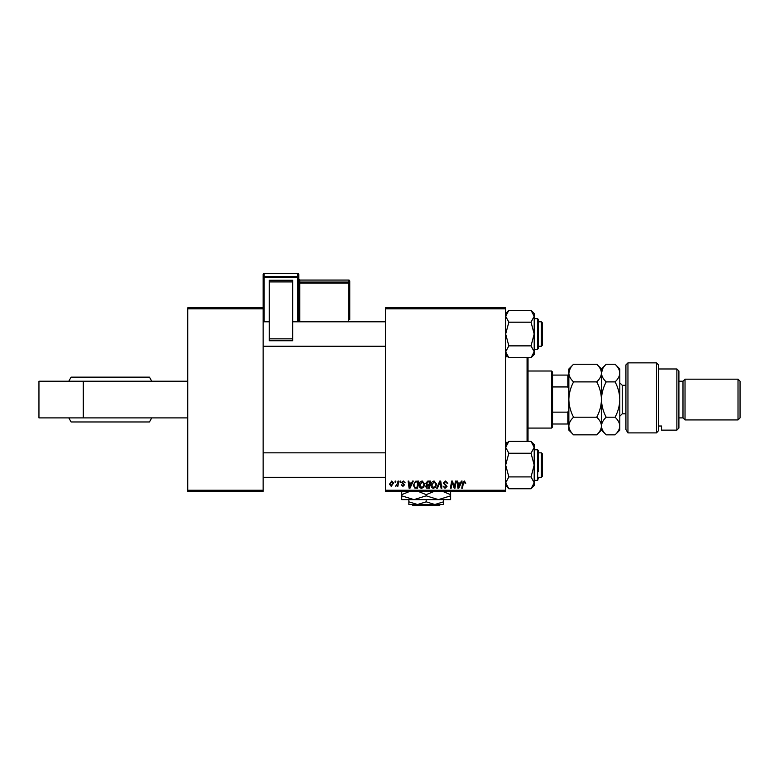 <?xml version="1.0" encoding="UTF-8"?>
<svg xmlns="http://www.w3.org/2000/svg" width="779" height="779" viewBox="0 0 779 779"><rect width="100%" height="100%" fill="white"/><g stroke="black" fill="none" stroke-linecap="round" stroke-linejoin="round"><path stroke-width="1.17" d="M187.729 490.244L263.136 490.244L263.136 491.267L187.729 491.267L187.729 307.832L263.136 307.832L263.136 308.854L187.729 308.854M385.42 307.832L505.668 307.832L505.668 308.854L385.42 308.854L385.42 307.832M425.724 483.292L427.778 481.071L430.631 481.071L429.424 488.209L426.61 488.082L425.626 486.476L426.61 484.733L425.724 483.292M415.519 481.247L418.771 481.071L417.573 488.209L414.876 488.112L413.308 485.288L415.519 481.247M403.386 480.984L405.158 482.834L403.347 481.626L402.373 482.425L404.505 484.879L402.957 486.349L401.263 484.781L402.986 485.707L403.765 484.996L401.633 482.483L403.386 480.984M399.978 482.094L400.153 481.071L400.893 481.071L400.737 482.094L399.978 482.094M397.631 483.146L398.011 481.071L398.76 481.071L397.884 486.262L397.134 486.262L397.319 485.19L395.615 486.164L397.631 483.146M464.372 480.984L465.774 483.204L465.024 483.292L464.333 481.812L463.359 483.155L462.502 488.209L461.752 488.209L462.629 482.98L464.372 480.984M460.457 483.019L461.334 481.071L462.132 481.071L458.821 488.209L457.916 488.209L456.942 481.071L457.682 481.071L457.925 483.019L460.457 483.019M505.668 490.244L505.668 491.267L385.42 491.267L385.42 490.244L505.668 490.244L505.668 308.854M385.42 490.244L385.42 308.854M389.5 484.187L391.808 480.984L393.58 483.048L391.233 486.349L389.5 484.187M394.982 482.094L395.148 481.071L395.888 481.071L395.742 482.094L394.982 482.094M436.659 488.209L439.775 481.071L440.719 481.071L441.81 488.209L441.06 488.209L440.125 482.094L437.457 488.209L436.659 488.209M443.319 483.077L445.559 480.984L447.769 483.399L447.029 483.477L446.844 482.435L445.51 481.812L444.069 483.009L447.029 486.408L445.033 488.297L442.949 486.077L445.062 487.469L446.289 486.447L443.319 483.077M454.693 485.424L455.452 481.071L456.202 481.071L454.985 488.209L454.196 488.209L452.161 482.152L451.168 488.209L450.418 488.209L451.625 481.071L452.404 481.071L454.459 487.118L454.693 485.424M411.633 483.019L412.51 481.071L413.308 481.071L409.997 488.209L409.092 488.209L408.118 481.071L408.858 481.071L409.102 483.019L411.633 483.019M419.141 485.122C419.131 482.853 420.163 481.48 422.257 480.984L424.701 484.061L423.727 487.226L421.605 488.297C419.92 487.985 419.092 486.933 419.141 485.122M431.001 485.122C430.991 482.853 432.024 481.48 434.107 480.984L436.561 484.061L435.588 487.226L433.465 488.297C431.77 487.985 430.953 486.933 431.001 485.122M263.136 490.244L263.136 308.854M391.262 485.707L392.83 483.126L391.808 481.626L390.24 484.187L391.262 485.707M459.065 485.969L460.048 483.856L458.023 483.856L458.471 487.43L459.065 485.969M410.241 485.969L411.224 483.856L409.209 483.856L409.647 487.43L410.241 485.969M416.96 487.372L417.885 481.909L416.931 481.909C414.964 482.094 414.009 483.233 414.048 485.327L414.944 487.255L416.96 487.372M423.143 486.671L423.961 484.032L422.199 481.812L419.891 485.2L421.634 487.469L423.143 486.671M428.82 487.372L429.19 485.151L426.785 485.444L426.366 486.437L428.82 487.372M429.336 484.314L429.745 481.909L427.622 481.948L426.464 483.311L427.759 484.314L429.336 484.314M435.003 486.671L435.821 484.032L434.059 481.812L431.741 485.2L433.494 487.469L435.003 486.671M38.95 381.204L38.95 417.895L83.295 417.895L83.295 381.204L38.95 381.204M187.729 417.895L83.295 417.895M187.729 381.204L83.295 381.204M141.466 377.133L140.463 377.133M151.759 381.204L149.451 377.133L71.113 377.133L68.805 381.204M151.759 417.895L149.451 421.965L71.113 421.965L68.805 417.895M528.026 357.707L528.026 441.391M527.071 441.391L527.071 357.707M507.889 356.753L505.668 356.753M507.889 442.345L505.668 442.345M542.359 453.865L542.359 476.281L541.337 477.303L541.337 452.842L542.359 453.865M263.136 477.303L385.42 477.303M538.279 477.303L541.337 477.303M263.136 452.842L385.42 452.842M538.279 452.842L541.337 452.842M508.843 476.914L505.668 465.073L508.843 453.232L531.035 453.232L534.199 465.073L531.035 476.914L534.199 482.834L531.035 488.754L508.843 488.754L505.668 482.834L508.843 476.914L531.035 476.914M534.199 480.361L537.666 480.361L537.666 449.785L538.279 450.398L538.279 471.694M508.843 453.232L505.668 447.312L508.843 441.391L531.035 441.391L534.199 447.312L531.035 453.232M533.342 485.833L534.199 482.834L534.199 444.566L531.035 441.391L533.313 444.254M534.199 485.58L531.035 488.754L534.199 485.58L534.199 482.834M505.756 483.769L505.668 482.834M538.279 478.325L537.666 480.361M541.337 321.795L542.359 322.818L542.359 345.233L541.337 346.256L541.337 321.795L538.279 321.795M385.42 321.795L292.69 321.795M269.252 321.795L263.136 321.795M541.337 346.256L538.279 346.256M385.42 346.256L263.136 346.256M534.199 354.533L531.035 357.707L534.199 354.533L534.199 316.264L531.035 322.185L534.199 334.025L531.035 345.866L534.199 351.787L531.035 357.707L508.843 357.707L505.668 351.787L508.843 345.866L505.668 334.025L508.843 322.185L531.035 322.185M538.279 347.268L537.666 349.313L537.666 318.738L538.279 319.351L538.279 348.7L538.279 327.404M508.843 345.866L531.035 345.866M508.843 322.185L505.668 316.264L508.843 310.344L531.035 310.344L534.199 316.264L534.199 313.518L531.035 310.344L534.199 313.518M506.525 313.265L505.668 316.264M507.947 356.753L506.564 354.844M534.199 351.787L533.313 354.834M534.121 315.329L534.199 316.264M538.279 319.351L538.279 320.773M551.532 371.018L552.545 372.031L552.545 427.067L551.532 428.08L551.532 371.018L528.094 371.018M552.545 375.089L568.855 375.089M552.545 412.149L567.833 412.149L568.855 409.744M568.855 389.364L567.833 386.949L567.833 375.089M552.545 386.949L567.833 386.949M568.855 424.01L567.833 424.01L567.833 412.149M552.545 424.01L567.833 424.01M625.917 364.903L627.952 362.868L627.952 432.9L625.917 429.55L625.917 364.903M676.873 368.973L678.908 371.018L678.908 428.08L676.873 430.125L676.873 368.973L658.528 368.973M682.988 381.204L682.988 417.895L685.023 419.93L685.023 379.169L682.988 381.204L678.908 381.204M738.015 379.169L740.05 381.204L740.05 417.895L738.015 419.93L738.015 379.169L685.023 379.169M738.015 419.93L685.023 419.93M682.988 417.895L678.908 417.895M658.528 426.025L661.585 426.025L661.585 430.125L661.585 426.025M676.873 430.125L661.585 430.125M658.528 430.641L656.493 432.9L656.493 362.868L658.528 364.903L658.528 430.641L656.493 432.9L627.952 432.9L625.917 429.55M573.578 381.895C570.627 379.149 569.05 376.208 568.855 373.073C569.03 369.976 570.608 367.036 573.578 364.251L596.733 364.251C599.684 366.997 601.261 369.937 601.456 373.073C601.281 376.169 599.703 379.12 596.733 381.895L573.578 381.895C570.608 387.465 569.03 393.346 568.855 399.549C569.05 405.82 570.627 411.702 573.578 417.203L596.733 417.203C599.694 419.969 601.271 422.909 601.456 426.025C601.271 429.141 599.694 432.082 596.733 434.848L573.578 434.848C570.617 432.082 569.04 429.141 568.855 426.025C569.04 422.909 570.617 419.969 573.578 417.203M596.733 381.895C599.684 387.397 601.261 393.278 601.456 399.549C601.281 405.752 599.703 411.633 596.733 417.203M570.16 368.545L568.855 373.073L568.855 430.125L573.578 434.848M596.733 364.251L601.456 368.973L601.456 373.073L601.076 370.629M602.771 368.555L601.456 373.073L601.456 430.125L596.733 434.848M573.578 364.251L568.855 368.973L568.855 373.073M601.456 373.073C601.641 369.976 603.219 367.036 606.189 364.251L615.069 364.251C618.029 366.997 619.607 369.937 619.802 373.073L619.802 430.125L615.069 434.848L606.189 434.848C603.228 432.082 601.651 429.141 601.456 426.025C601.651 422.909 603.228 419.959 606.189 417.203C603.238 411.702 601.661 405.82 601.456 399.549C601.641 393.346 603.219 387.465 606.189 381.895C603.238 379.149 601.661 376.208 601.456 373.073M615.069 364.251L619.802 368.973L619.802 373.073C619.626 376.169 618.049 379.12 615.069 381.895C618.029 387.397 619.607 393.278 619.802 399.549C619.626 405.752 618.049 411.633 615.069 417.203C618.039 419.969 619.617 422.909 619.802 426.025C619.617 429.141 618.039 432.082 615.069 434.848M615.069 417.203L606.189 417.203M615.069 381.895L606.189 381.895M298.805 274.49A1.022 1.022 0 0 0 297.782 273.468L264.159 273.478L264.159 276.467L297.782 276.467L297.782 273.478A1.022 1.013 180 0 1 298.805 274.49L298.805 321.795M269.252 280.284L292.69 280.284L292.69 281.92L269.252 281.92L269.252 280.284M292.69 338.855L292.69 340.744L269.252 340.744L269.252 338.855L292.69 338.855L292.69 281.92M292.69 340.744L269.252 340.744M269.252 338.855L269.252 281.92M263.136 307.832L263.136 274.49A1.022 1.013 180 0 1 264.159 273.478L297.782 273.468M349.761 281.092A1.022 1.022 0 0 0 348.739 280.07L299.827 280.07L299.827 282.066L348.739 282.066L348.739 280.07A1.022 1.013 0 0 1 349.761 281.092L349.761 319.721M411.955 504.51L412.977 505.532L411.955 504.51M439.395 505.532L440.417 504.51L439.395 505.532L412.977 505.532M426.181 501.832L417.525 504.51L443.514 504.51L443.514 501.832L434.848 504.51L426.181 501.832L426.181 499.621M443.514 501.832L443.514 499.621M408.858 501.832L408.858 504.51L417.525 504.51L408.858 501.832L408.858 499.621M417.836 491.267L426.181 494.636L426.181 495.834L438.411 499.621L450.642 495.834L450.642 499.621L401.73 499.621L401.73 494.636L410.075 491.267M426.181 494.636L434.526 491.267M450.642 495.834L450.642 490.858M442.297 491.267L450.642 494.636M426.181 495.834L413.961 499.621L401.73 495.834M401.73 490.858L401.73 494.636M625.917 385.284L622.246 385.284L622.246 413.815L619.802 416.259M297.782 321.795L297.782 277.558L264.159 277.558L264.159 321.795M348.739 283.157L299.827 283.157L299.827 321.785L348.739 321.785L348.739 283.157L349.761 283.089A1.022 1.013 180 0 0 348.739 282.066L348.739 283.157M349.761 321.717A1.022 1.022 0 0 1 349.752 321.795A1.022 1.013 180 0 0 349.761 321.717L348.739 321.785M299.827 321.795L299.263 321.795M348.739 280.07L299.827 280.07A1.022 1.013 0 0 1 298.805 279.057M298.805 283.225L299.827 283.157L299.827 282.066A1.022 1.013 180 0 1 298.805 281.053M298.805 277.49A1.022 1.013 180 0 0 297.782 276.467L297.782 277.558L298.805 277.49M264.159 276.467A1.022 1.013 180 0 0 263.136 277.49L264.159 277.558L264.159 276.467M537.666 449.785L534.199 449.785M505.668 485.58L508.843 488.754L505.668 485.58M505.668 444.566L508.843 441.391M534.199 444.566L531.035 441.391M537.666 349.313L534.199 349.313M537.666 318.738L534.199 318.738M505.668 313.518L508.843 310.344L505.668 313.518M505.668 354.533L508.843 357.707M551.532 428.08L528.094 428.08M656.493 362.868L627.952 362.868M601.456 368.973L606.189 364.251M601.456 430.125L606.189 434.848M625.917 413.815L622.246 413.815M622.246 385.284L619.802 382.84M299.827 280.07L298.805 279.048M264.159 273.468A1.022 1.022 0 0 0 263.136 274.49"/></g></svg>
